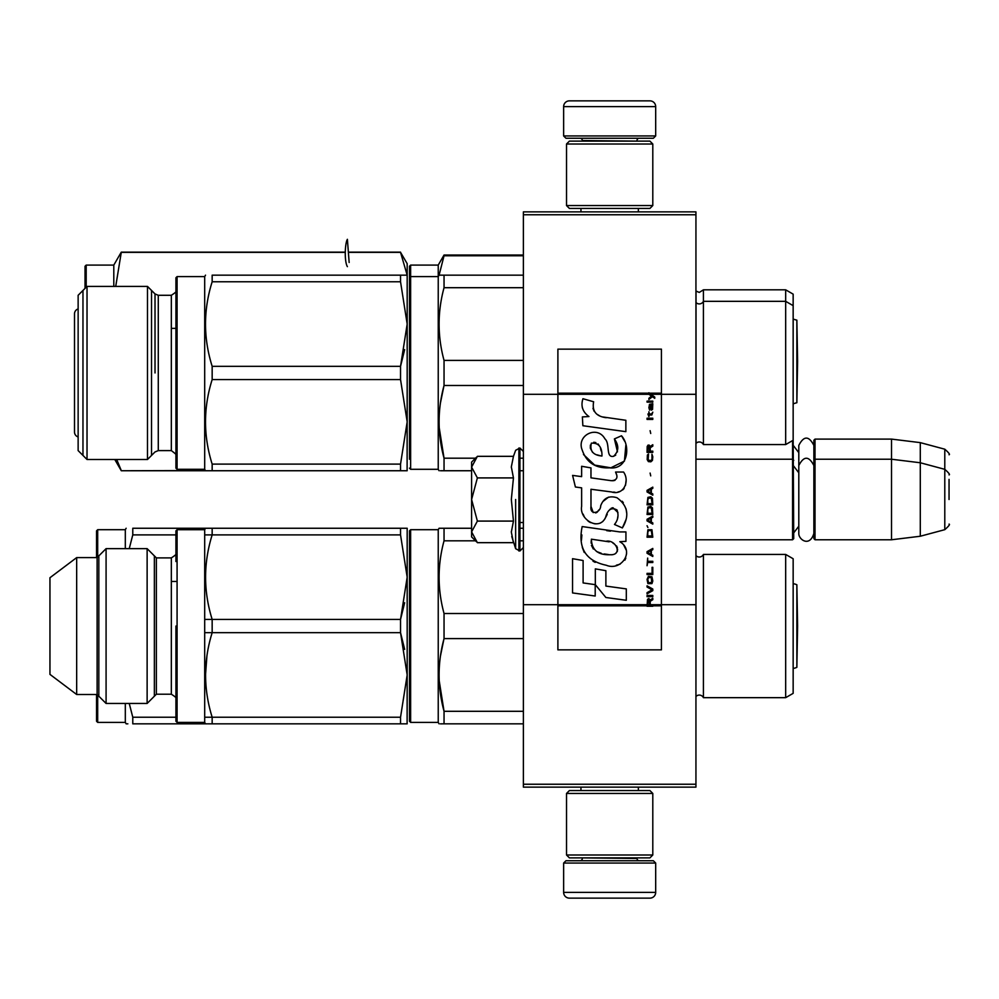 <?xml version="1.0" encoding="UTF-8"?>
<svg xmlns="http://www.w3.org/2000/svg" width="999" height="999" viewBox="0 0 999 999"><rect width="100%" height="100%" fill="white"/><g stroke="black" fill="none" stroke-linecap="round" stroke-linejoin="round"><path stroke-width="1.5" d="M695.941 211.875L695.941 214.76L523.376 214.76L695.941 214.76L695.941 394.293L661.425 394.293L661.425 349.138L557.892 349.138L557.892 394.293L523.376 394.293L523.376 211.875L695.941 211.875M695.941 784.24L523.376 784.24L523.376 787.125L695.941 787.125L695.941 394.293M695.941 604.707L661.425 604.707L661.425 394.293L648.888 394.293L651.46 396.091L648.888 398.301L648.888 399.513L652.31 396.703L654.757 398.301L654.757 397.103L648.888 392.744L648.888 394.293L557.892 394.293L557.892 604.707L523.376 604.707L523.376 394.293M523.376 784.24L523.376 604.707M655.681 135.951L653.371 138.249L565.946 138.249L563.636 135.951L655.681 135.951L655.681 106.606A5.757 5.757 -137.2 0 0 649.924 100.862L629.795 100.862M638.361 211.875L638.361 208.429M580.956 211.875L580.956 208.429M582.33 141.121L582.33 140.547A2.298 2.298 137.8 0 0 580.032 138.249M636.987 141.121L582.33 140.547M639.285 138.249A2.298 2.298 -137.8 0 0 636.987 140.547M563.636 135.951L563.636 106.606L655.681 106.606M589.522 100.862L569.393 100.862A5.757 5.757 137.2 0 0 563.636 106.606M569.393 100.862L649.924 100.862M563.636 863.049L565.946 860.751L653.371 860.751L655.681 863.049L563.636 863.049L563.636 892.394A5.757 5.757 42.8 0 0 569.393 898.138L589.522 898.138M580.956 787.125L580.956 790.571M638.361 787.125L638.361 790.571M636.987 857.879L636.987 858.453A2.298 2.298 -42.2 0 0 639.285 860.751M582.33 857.879L636.987 858.453M580.032 860.751A2.298 2.298 42.2 0 0 582.33 858.453M655.681 863.049L655.681 892.394L563.636 892.394M629.795 898.138L649.924 898.138A5.757 5.757 -42.8 0 0 655.681 892.394M649.924 898.138L569.393 898.138M566.52 205.557L569.393 208.429L649.924 208.429L652.797 205.557L566.52 205.557L566.52 144.006L569.393 141.121L649.924 141.121L652.797 144.006L566.52 144.006M638.711 144.006L580.606 144.006M652.797 144.006L652.797 205.557M566.52 854.994L569.393 857.879L649.924 857.879L652.797 854.994L566.52 854.994L566.52 793.443L569.393 790.571L649.924 790.571L652.797 793.443L566.52 793.443M638.711 793.443L580.606 793.443M652.797 793.443L652.797 854.994M695.941 539.772L792.582 539.772L792.582 440.584M792.582 539.772L793.73 538.611L793.156 439.672M815.022 539.772L813.873 538.611L813.873 440.247L815.022 439.098L891.52 439.098L891.52 539.772L815.022 539.772L815.022 439.098M920.291 442.632L944.792 449.2L944.792 529.67L920.291 536.238L920.291 442.632L891.52 439.098M949.05 479.37L949.05 479.37C949.05 447.614 949.05 447.614 949.05 479.37L949.05 499.5C949.05 467.757 949.05 467.757 949.05 499.5C949.05 531.243 949.05 531.243 949.05 499.5M471.603 506.88L471.603 511.75M476.535 541.82L471.603 536.888L471.603 531.88L477.385 542.669L513.449 542.669L511.338 532.105L513.449 521.091L511.338 499.5L513.449 477.909L511.338 466.895L513.449 456.331L477.385 456.331L471.603 467.12L471.603 531.88L477.385 521.091L471.603 499.5L477.385 477.909L513.449 477.909M515.646 499.5L515.646 548.713L515.646 499.5M511.763 536.538L515.646 548.713L519.917 550.986L523.376 547.527M511.338 532.205L511.338 531.555L511.338 532.205M511.338 466.795L511.338 467.445L511.338 466.795M477.385 477.909L471.603 467.12L471.603 462.112L476.523 457.18M513.449 521.091L477.385 521.091M813.873 533.466C809.615 547.527 798.563 539.535 798.8 533.466L798.8 445.404C803.82 435.676 808.84 435.676 813.873 445.404M703.421 554.433L703.421 697.664A4.608 4.608 0 0 0 699.288 695.079A4.608 4.608 0 0 1 703.421 697.664L785.676 697.664L793.156 693.356L793.156 558.753L785.676 554.433L703.421 554.433A4.608 4.608 0 0 1 696.028 555.681L695.941 555.594M409.478 721.253L409.478 530.856L410.626 529.695L410.626 722.402L409.478 721.253L409.478 626.048M409.478 712.337L409.478 539.772L409.478 712.337M471.603 528.259L439.073 528.259L438.236 529.695L410.626 529.695M404.657 649.375L400.537 632.679L204.895 632.679M96.541 694.505L96.541 721.253L97.69 722.402L97.69 695.079M96.541 557.604L96.541 530.856L97.69 529.695L97.69 557.03M404.657 602.734L400.537 619.43L407.18 577.16L407.18 528.259L400.537 528.259L400.537 534.89L407.18 577.16L407.18 674.949L407.18 626.048L407.18 674.949L400.537 717.22L212.163 717.22C203.396 689.035 203.396 660.851 212.163 632.679L212.163 619.43C203.396 591.246 203.396 563.074 212.163 534.89L204.695 534.89M175.924 534.89L132.78 534.89L132.78 528.259C124.013 528.259 124.013 528.259 132.78 528.259C124.013 528.259 124.013 528.259 132.78 528.259L206.618 528.259M129.246 548.638L132.78 534.89M407.117 723.838L407.18 674.949L400.537 632.679L400.537 619.43L204.895 619.43M207.342 528.259L212.138 528.259C203.396 528.259 203.396 528.259 212.163 528.259L207.942 528.259M405.469 723.838L207.942 723.838M206.618 723.838L132.78 723.838C124.013 723.838 124.013 723.838 132.78 723.838L132.78 717.22L129.246 703.458M127.86 723.838L126.136 723.838L125.312 722.402L97.69 722.402M212.163 723.838C203.396 723.838 203.396 723.838 212.163 723.838L212.163 717.22L204.695 717.22M175.924 717.22L132.78 717.22M125.312 703.458L125.312 722.402M125.312 548.638L125.312 529.695L126.136 528.259M793.156 368.369L793.156 357.954M409.478 266.246L409.478 277.747L409.478 266.246L410.626 265.085L438.236 265.085L444.043 255.02L523.376 255.02M409.478 279.508L409.478 277.847M409.478 377.972L409.478 456.643M409.478 361.438L409.478 456.643L409.478 361.438M409.478 370.579L409.478 447.727L409.478 370.579M409.478 356.581L409.478 278.072L409.478 356.581M409.478 279.183L409.478 277.747C409.478 274.313 409.478 274.313 409.478 277.747L410.626 276.598L410.626 265.085M410.626 457.792L410.626 361.438M695.941 443.406L696.028 443.319A4.608 4.608 0 0 1 703.421 444.567L785.676 444.567L793.156 440.247L793.156 294.143L785.676 289.822L785.676 301.336L703.421 301.336L703.421 289.822L785.676 289.822M523.376 255.769L444.043 255.769L444.043 255.02M439.098 275.15L444.043 255.769M440.459 275.15L444.043 275.162L439.073 275.162L438.236 276.598L438.236 265.085M405.469 470.741L121.279 470.741L114.785 459.49M400.537 252.347L407.18 263.649L407.18 275.162L400.537 252.347L348.376 252.347M345.242 252.148L121.279 252.148L113.799 265.085L86.189 265.085L85.04 266.246L85.04 288.386M345.242 252.347L121.279 252.347L115.722 286.401M113.799 265.085L113.799 286.401M205.407 470.541L121.279 470.741M121.279 470.541L116.696 459.49M86.189 265.085L86.189 287.237M793.156 403.796L796.865 402.709L796.865 320.179L793.156 319.093M347.39 266.658C344.168 261.238 344.992 243.019 347.39 239.31L349.151 262.487M699.288 557.03A4.608 4.608 0 0 1 696.028 555.681L695.941 696.515M699.288 695.079A4.608 4.608 0 0 0 696.028 696.428M785.676 697.664L785.676 554.433M439.185 571.528L439.073 577.16M444.018 613.386L444.043 613.511C437.462 589.273 437.462 565.047 444.043 540.809L444.043 528.259L439.073 528.259M443.881 639.26L440.472 655.918M439.185 680.569L444.043 711.3C437.462 687.062 437.462 662.824 444.043 638.598L444.043 613.511L523.376 613.511M523.376 638.598L444.043 638.598M523.376 528.259L519.917 528.259M523.376 540.809L519.917 540.809M475.512 540.809L444.043 540.809M523.376 711.3L444.043 711.3L444.043 723.838L523.376 723.838M440.459 723.85L444.043 723.838M439.073 723.838L438.236 722.402L438.236 529.695M438.236 722.402L410.626 722.402M156.368 557.892L171.328 557.892L171.328 694.218L156.368 694.218L156.368 557.892L147.128 548.638L106.081 548.638L106.081 703.458L97.115 694.505L76.673 694.505L76.673 557.604L97.115 557.604L106.081 548.638M156.368 694.218L147.128 703.458L147.128 548.638M97.115 694.505L97.115 557.604M76.673 694.505L49.95 674.375L49.95 577.734L76.673 557.604M175.924 626.048L175.924 721.253L175.924 626.048M175.924 689.223L175.924 721.253L177.073 722.402L177.073 529.695L175.924 530.856L175.924 561.55M177.073 529.695L204.695 529.695L204.695 722.402L177.073 722.402M207.243 723.838L205.519 723.838L204.695 722.402M407.18 723.838L400.537 723.838L400.537 717.22M407.18 528.259L212.163 528.259L212.163 534.89L400.537 534.89M206.918 655.981L205.519 674.949M98.826 555.894L98.826 696.216M154.37 696.216L154.37 555.894M796.865 667.32L796.865 584.79L797.589 626.048L796.865 667.32A11.501 11.501 0 0 1 793.156 668.406M793.156 583.703A11.501 11.501 0 0 1 796.865 584.79M703.421 444.567L703.421 301.336A4.608 4.608 0 0 1 696.028 302.572L695.941 302.485M410.626 372.952L410.626 276.598L438.236 276.598L438.236 469.305L410.626 469.305L410.626 372.952M409.478 459.228L409.478 286.663L409.478 459.228M409.478 468.144L410.626 469.305M793.156 305.644L785.676 301.336L785.676 444.567M439.185 318.431L439.073 324.051M444.018 360.277L444.043 360.402C437.462 336.176 437.462 311.938 444.043 287.7L444.043 275.162L523.376 275.162M443.881 386.151L440.472 402.822M439.185 427.472L444.043 458.191C437.462 433.966 437.462 409.727 444.043 385.489L444.043 360.402L523.376 360.402M523.376 385.489L444.043 385.489M523.376 287.7L444.043 287.7M523.376 458.191L519.917 458.191M475.512 458.191L444.043 458.191L444.043 470.741L471.603 470.741M523.376 470.741L519.917 470.741M440.459 470.741L444.043 470.741M439.073 470.741L438.236 469.305M404.657 349.625L400.537 366.321L407.18 324.051L407.18 421.84L400.537 379.57L212.163 379.57C203.309 407.754 203.309 435.939 212.163 464.11L212.163 470.741C203.309 470.741 203.309 470.741 212.163 470.741C203.309 470.741 203.309 470.741 212.163 470.741M212.163 379.57L212.163 366.321L400.537 366.321L400.537 379.57M87.025 372.952L87.025 286.401L78.134 295.292L78.134 450.599L87.025 459.49L87.025 372.952M158.279 295.292L158.279 450.599L171.328 450.599L171.328 295.292L158.279 295.292L155.02 293.943L147.49 286.401L147.49 459.49L87.025 459.49M155.02 372.952L155.02 293.943L155.02 372.952M175.924 372.952L175.924 277.747L177.073 276.598L177.073 469.305L175.924 468.144L175.924 372.952M407.18 275.162L400.537 275.162L400.537 281.78L407.18 324.051L407.18 275.162L212.163 275.162C203.309 275.162 203.309 275.162 212.163 275.162C203.309 275.162 203.309 275.162 212.163 275.162L212.163 281.78C203.309 309.965 203.309 338.137 212.163 366.321M407.18 372.952L407.117 470.741M407.18 470.741L400.537 470.741L400.537 464.11L212.163 464.11M407.18 421.84L400.537 464.11M205.519 275.162L204.695 276.598L204.695 469.305L205.519 470.741M400.537 281.78L212.163 281.78M82.967 290.459L82.967 455.432M151.536 455.432L151.536 290.459M78.134 436.95A5.12 5.12 0 0 1 74.513 432.055L74.513 313.836A5.12 5.12 0 0 1 78.134 308.941M650.237 604.72L650.237 601.298L652.797 599.687L652.797 598.276L649.987 600.087L648.888 598.488L647.539 599.288L647.052 606.256L652.797 606.256L652.797 604.707L647.664 604.72L648.401 599.687L649.375 600.287L649.5 604.72M606.281 417.719C596.103 416.421 591.895 411.113 593.643 401.773L582.941 398.713C580.619 405.981 582.617 411.925 588.948 416.546L582.367 416.908L582.867 425.724L625.861 431.655L625.861 420.279L602.285 416.883M621.503 435.776L614.397 438.911C619.168 445.616 618.868 451.423 613.523 456.331C605.469 457.979 610.364 443.556 604.919 438.848C597.252 424.862 576.123 435.377 582.23 450.124C586.538 462.637 595.666 468.531 609.64 467.832C627.572 469.98 631.181 446.59 621.503 435.776L624.725 441.358M590.983 506.406L590.983 489.26L611.438 491.933C623.638 495.891 630.107 481.068 623.551 472.04L615.571 472.04C618.331 477.447 616.945 480.332 611.4 480.706L590.971 477.847L590.971 467.894L581.63 466.283L581.63 476.635L572.589 475.399L575.399 487L581.63 487.862L581.63 506.406C579.158 519.468 599.363 531.83 605.669 517.17C607.767 509.453 611.55 507.055 616.995 509.977C618.905 515.197 618.069 520.042 614.472 524.475L622.365 527.934C629.695 515.821 627.909 505.756 616.995 497.752C609.103 495.317 603.671 497.977 600.699 505.744C600.599 513.249 589.572 515.659 590.983 506.406L593.269 512.574M619.817 531.93L582.18 526.56C577.734 548.014 585.764 560.914 606.281 565.247C621.528 571.528 635.189 550.749 619.817 541.695L625.936 541.358L625.936 531.93L619.817 531.93M595.317 568.868L595.317 584.665L605.869 597.489L626.311 600.287L626.311 588.898L605.881 586.076L605.881 570.691L595.317 568.868M572.539 592.931L595.204 596.028L595.204 584.652L583.104 582.929L583.104 560.514L572.539 558.691L572.539 592.931M647.052 596.678L652.797 596.678L652.797 595.466L647.052 595.466L647.052 596.678M647.052 593.856L652.797 590.646L652.797 589.035L647.052 585.826L647.052 587.025L652.072 589.847L647.052 592.657L647.052 593.856M647.052 579.395L647.901 583.616L651.947 583.616L652.797 580.993L651.947 576.773L648.401 576.373L647.052 579.395M647.052 573.364L647.052 574.562L652.797 574.562L652.797 567.332L652.072 567.332L652.072 573.364L647.052 573.364M652.797 549.65L652.797 548.439L647.052 551.66L647.052 553.259L652.797 556.48L652.797 555.269L651.336 554.47L651.336 550.449L652.797 549.65M651.947 529.745L647.901 529.745L647.052 537.187L652.797 537.187L651.947 529.745M647.901 527.534L647.052 525.724L647.901 527.534M647.052 520.904L652.797 524.125L652.797 522.914L651.336 522.115L651.336 518.094L652.797 517.282L652.797 516.083L647.052 519.293L647.052 520.904M652.434 507.842L650.849 506.431L647.901 507.042L647.052 514.473L652.797 514.473L652.434 507.842M652.434 498.189L650.849 496.79L647.901 497.39L647.052 504.832L652.797 504.832L652.434 498.189M650.724 475.886L650.112 473.076L650.724 475.886M647.052 419.405L652.797 419.405L652.797 418.206L647.052 418.206L647.052 419.405M652.684 405.944L652.797 403.733L649.5 404.333L648.888 407.754L649.625 410.164L649.625 405.344L650.237 405.144L651.336 410.164L652.559 409.365L652.684 405.944M647.664 558.091L647.052 565.721L647.664 562.512L652.797 562.512L652.797 561.301L647.664 561.301L647.664 558.091M652.797 487.137L647.052 490.359L647.052 491.958L652.797 495.179L652.797 493.968L651.336 493.169L651.336 489.148L652.797 488.349L652.797 487.137M651.823 414.985L652.797 412.175L651.573 413.986L649.375 413.986L648.888 411.775L648.888 413.986L647.901 413.986L648.888 416.595L649.375 414.985L651.823 414.985M651.947 454.183L651.947 459.403L650.849 460.614L648.151 460.002L648.513 453.983L647.414 454.982L647.177 459.602L648.401 461.613L650.849 461.813L652.434 460.414L652.797 456.793L651.947 454.183M652.797 451.161L650.237 451.161L650.237 447.752L652.797 446.141L652.797 444.73L649.987 446.541L649.25 445.129L648.026 445.129L647.177 446.541L647.052 452.372L652.797 452.372L652.797 451.161M650.724 433.479L650.112 430.669L650.724 433.479M652.797 402.122L652.797 401.123L647.052 401.123L647.052 402.122L652.797 402.122M647.052 606.068L652.797 606.068M599.762 415.946L597.614 414.61M594.168 411.338L592.969 408.341M582.305 407.592L582.842 409.066M614.397 438.911L617.469 451.848M615.721 455.144L613.411 456.368M583.491 454.508L594.667 465.097L610.851 467.807L624.425 461.113L625.861 445.117M622.365 527.934L626.161 519.255M626.585 512.599L626.086 508.878M623.301 502.659L622.177 501.248M608.553 497.127L603.046 501.398M598.738 510.014L597.439 511.938M596.878 512.425L595.654 512.949M604.695 519.18L607.217 514.398M609.427 510.064L610.064 509.215M611.113 508.329L612.512 507.792M612.974 507.729L617.956 512.549M618.031 515.484L617.544 518.331M583.104 514.135L584.19 516.545M588.149 521.216L590.471 522.602M594.23 523.713L595.991 523.863M600.237 523.151L602.759 521.553M615.571 472.04L616.845 475.462M614.934 480.382L612.724 480.769M613.024 492.095L614.847 492.182M617.869 492.045L620.129 491.408M622.677 489.935L624.138 488.486M625.536 485.252L626.023 480.781M610.439 531.156L606.705 530.644M616.333 565.222L620.142 564.16M624.875 560.177L625.824 558.116M626.56 553.908L626.51 552.085M626.173 549.999L623.788 545.192M581.868 534.927L581.455 540.247M582.28 547.377L584.228 552.459M593.019 561.213L595.217 562.375M647.664 604.707L557.892 604.707L557.892 649.862L661.425 649.862L661.425 604.707L652.797 604.707M600.536 455.806L597.077 454.832M592.557 452.322L590.384 448.351M590.322 447.927L590.384 445.079M593.781 442.245L595.854 442.594M598.089 443.956L599.675 446.416M600.449 448.414L601.173 450.986M606.281 541.246C615.859 539.348 623.176 555.332 610.264 554.732C598.051 555.207 591.758 550.037 591.383 539.185L609.19 541.833M613.074 543.244L614.073 543.831M616.57 545.916L617.419 547.739M617.594 549.238L617.482 550.124M617.432 551.148L615.634 553.496M612.375 554.72L611.625 554.77M608.403 554.545L604.208 553.946M601.248 553.284L596.64 551.548M593.306 549L591.408 545.329M591.146 543.144L591.221 540.696M650.661 394.293L649.575 393.194L661.425 393.194M601.96 456.019C593.106 455.194 589.572 450.911 591.346 443.169C598.613 442.719 602.147 447.003 601.96 456.019M647.789 579.395L648.513 577.584L651.336 577.584L651.698 582.405L648.513 582.804L647.789 579.395M650.849 550.649L650.849 554.27L647.539 552.459L650.849 550.649M647.789 532.355L648.513 530.556L651.336 530.556L652.072 535.976L647.789 535.976L647.789 532.355M650.849 518.294L650.849 521.915L647.539 520.104L650.849 518.294M647.789 509.652L648.513 507.842L651.336 507.842L652.072 513.261L647.789 513.261L647.789 509.652M647.789 499.999L648.513 498.189L651.336 498.189L652.072 503.621L647.789 503.621L647.789 499.999M651.46 405.144L652.31 406.943L651.823 409.153L650.724 407.355L650.724 405.144L651.46 405.144M650.849 489.348L650.849 492.969L647.539 491.158L650.849 489.348M649.5 451.161L647.664 451.161L648.401 446.141L649.375 446.74L649.5 451.161M648.888 393.369L649.575 393.369L648.888 392.932M513.449 456.331L515.646 450.287L519.917 448.014L519.917 550.986M518.881 448.014L518.881 550.986M696.028 443.319L696.028 291.071L699.288 292.42L703.421 289.822M652.797 605.631L647.052 605.631M648.888 393.194L557.892 393.194M647.052 605.806L557.892 605.806M661.425 605.806L652.797 605.806M798.8 452.659L793.73 446.004M944.792 449.2C948.813 452.759 950.224 454.607 949.05 454.757M519.917 522.514L523.376 522.514M695.941 459.228L792.582 459.228L793.73 460.389M798.8 526.211L793.73 532.867M798.8 472.789L793.73 466.133M813.873 460.389L815.022 459.228L891.52 459.228L920.291 462.762L944.792 469.33C948.813 472.889 950.224 474.75 949.05 474.887M920.291 536.238L891.52 539.772M944.792 529.67C948.813 526.111 950.224 524.25 949.05 524.113M519.917 448.014L523.376 451.473M813.873 465.534C808.84 455.806 803.82 455.806 798.8 465.534M125.312 529.695L97.69 529.695M400.537 252.148L348.364 252.148M796.865 402.709L797.589 361.438L796.865 320.179M171.328 581.468L175.924 581.468M147.128 703.458L106.081 703.458M171.328 557.892C175.649 555.144 177.185 553.608 175.924 553.284M171.328 694.218C175.649 696.965 177.185 698.488 175.924 698.825M204.695 529.695L205.519 528.259M147.49 286.401L87.025 286.401M158.279 450.599L155.02 451.948L147.49 459.49M171.328 450.599C175.824 453.971 177.36 455.507 175.924 455.207M171.328 295.292C175.649 292.545 177.185 291.021 175.924 290.684M204.695 276.598L177.073 276.598M204.695 469.305L177.073 469.305M171.328 328.371L175.924 328.371"/></g></svg>
